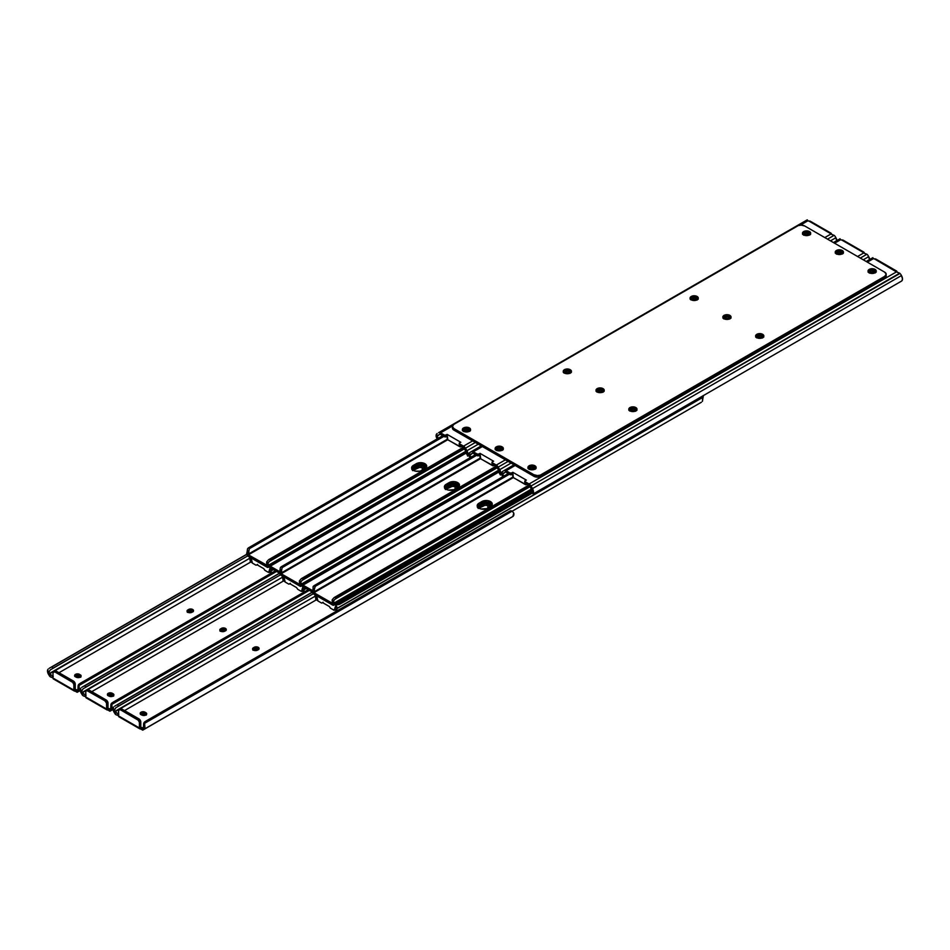 <?xml version="1.0" encoding="UTF-8"?>
<svg xmlns="http://www.w3.org/2000/svg" width="950" height="950" viewBox="0 0 950 950"><rect width="100%" height="100%" fill="white"/><g stroke="black" fill="none" stroke-linecap="round" stroke-linejoin="round"><path stroke-width="1.43" d="M225.197 630.919A4.109 2.375 0 0 0 220.483 631.085M225.958 630.361L225.958 630.361A2.886 1.662 -0 0 0 221.374 629.981L220.02 630.943M257.973 649.836A4.109 2.375 0 0 0 253.258 650.014M258.733 649.289L258.733 649.289A2.886 1.662 -0 0 0 254.149 648.898L252.795 649.859M145.991 714.899A4.109 2.375 0 0 0 141.277 714.732M80.429 677.053A4.109 2.375 0 0 0 75.727 676.887M113.204 695.982A4.109 2.375 0 0 0 108.502 695.804M192.411 611.99A4.109 2.375 0 0 0 187.708 612.156M193.183 611.444L193.183 611.444A2.886 1.662 -0 0 0 188.587 611.052L187.245 612.014M220.139 631.263L225.328 630.966M252.914 650.18L258.103 649.895M141.134 714.78L146.324 715.077M75.584 676.934L80.774 677.231M108.359 695.863L113.549 696.16M187.364 612.334L192.553 612.038M146.336 714.602A2.886 1.662 -0 0 0 145.825 714.21L145.825 712.643A2.886 1.662 180 0 1 146.68 713.818A2.886 1.662 180 0 1 145.825 715.006A2.886 1.662 180 0 1 141.74 715.006L141.016 714.578A2.886 1.662 180 0 1 140.173 713.403A2.886 1.662 180 0 1 141.954 711.859A2.886 1.662 180 0 1 145.101 712.227L145.101 713.794L142.5 713.343L140.386 714.341M145.908 721.097L510.269 510.886L145.338 721.572L144.578 723.342L512.181 511.112L510.269 510.886A3.848 3.147 -120 0 1 512.181 511.112L513.796 513.143L512.181 511.112L144.578 723.342A3.848 3.147 -120 0 1 145.338 721.572L145.077 721.572M118.346 706.147L313.298 593.738L117.646 706.693L118.346 706.147L117.515 704.698L118.346 706.147M312.396 592.194L117.515 704.698L312.396 592.194M312.336 592.076L116.684 705.031L312.336 592.076M139.887 728.887L139.887 727.712A1.674 0.962 180 0 1 142.595 728.021L142.726 730.158L143.106 727.688L142.726 730.158L139.46 728.282L139.424 722.843L140.79 722.047L140.79 727.189L139.887 728.887A1.924 1.116 -60 0 1 139.424 727.973L118.548 715.92L118.679 710.054L120.365 709.733L138.308 720.254L139.389 722.404L139.424 727.973L118.548 715.92A1.924 1.116 120 0 0 118.94 716.799A1.924 1.116 120 0 0 118.999 716.822L119.249 716.87M119.367 716.822L118.572 716.229L118.548 710.778A2.565 1.484 60 0 1 119.082 709.602A2.565 1.484 60 0 1 120.365 709.733L137.607 719.696L138.973 718.901L140.79 722.047A2.565 1.484 -120 0 0 138.973 718.901L137.607 719.696A2.565 1.484 60 0 1 139.424 722.843L140.79 722.047L140.79 727.189L139.887 727.712L143.106 727.688A3.052 1.769 60 0 0 143.509 726.928L144.376 722.131A3.848 3.147 60 0 0 143.616 723.9L143.509 726.928L144.816 726.168L144.578 723.342L144.923 727.273L143.106 729.944L143.106 727.688L144.816 726.168A4.987 2.874 60 0 1 143.889 729.493L512.869 516.467A4.987 2.874 -120 0 0 513.796 513.143L512.869 516.467L142.726 730.063M142.726 729.766L142.108 729.22A1.674 0.962 -0 0 0 141.218 729.006L139.982 728.923M118.821 714.21L115.069 711.716L315.198 596.173L114.867 711.384L114.867 713.64L113.157 707.893L114.867 711.384L114.867 713.64L115.769 714.602L115.769 712.381L114.867 711.384A3.052 1.769 60 0 1 114.463 710.161L115.746 707.797L313.298 593.738L115.746 707.797L114.463 710.161L113.157 707.893L113.703 706.931L113.157 707.893A4.987 2.874 60 0 0 114.083 712.286L115.769 714.602L115.769 712.381L117.824 713.557L117.824 715.386L116.779 715.077L115.769 714.602L117.824 715.386L117.824 713.557L118.477 714.091A1.674 0.962 180 0 1 118.548 714.103M114.784 706.135L116.684 705.031L114.784 706.135M119.082 709.602L121.374 708.783L138.973 718.901L121.719 708.949L120.365 709.733L121.719 708.949A2.565 1.484 -120 0 0 120.436 708.819L120.211 709.009M142.726 730.158L511.397 517.322A3.848 2.221 -120 0 0 511.397 517.322L510.981 517.465M487.801 505.364L487.801 506.92L487.801 505.364M146.454 714.756L145.101 713.794A2.886 1.662 -0 0 0 140.517 714.186M258.863 649.444L256.191 648.411L253.424 649.325A2.886 1.662 -0 0 0 252.914 649.717M253.424 647.746L253.424 649.325L254.149 647.33A2.886 1.662 180 0 1 257.296 646.962A2.886 1.662 180 0 1 259.077 648.506A2.886 1.662 180 0 1 258.234 649.681L257.509 650.109A2.886 1.662 180 0 1 254.351 650.465A2.886 1.662 180 0 1 252.569 648.921A2.886 1.662 180 0 1 253.424 647.746L256.749 646.867L259.077 648.506L257.509 650.109L254.897 650.56L252.629 649.254L253.424 647.746M145.825 714.21L145.101 712.227L145.825 714.21M488.799 507.502L487.801 506.92L488.799 507.502M124.545 710.576L316.445 599.783L124.545 710.576M141.016 714.578L140.386 712.761L142.5 711.764L145.101 712.227L146.68 713.818L144.352 715.457L141.016 714.578M113.561 695.685A2.886 1.662 -0 0 0 113.05 695.293L113.05 693.714A2.886 1.662 180 0 1 113.893 694.901A2.886 1.662 180 0 1 113.05 696.077A2.886 1.662 180 0 1 108.965 696.077L108.241 695.661A2.886 1.662 180 0 1 107.397 694.474A2.886 1.662 180 0 1 109.179 692.942A2.886 1.662 180 0 1 112.326 693.298L112.326 694.877L109.725 694.414L107.611 695.412M113.133 702.169L308.216 589.689L112.563 702.644L111.803 704.413L309.367 590.354L111.803 704.413A3.848 3.147 -120 0 1 112.563 702.644L112.29 702.656M85.571 687.23L280.523 574.821L84.871 687.776L85.571 687.23L84.74 685.781L85.571 687.23M279.621 573.266L84.74 685.781L279.621 573.266M279.561 573.147L83.909 686.102L279.561 573.147M107.101 709.959L107.101 708.783A1.674 0.962 180 0 1 109.82 709.092L109.951 711.241L110.331 708.771L109.951 711.241L106.685 709.365L106.649 703.914L108.015 703.131L108.015 708.261L107.101 709.959A1.924 1.116 -60 0 1 106.649 709.056L85.773 696.991L85.809 691.469L86.889 690.567L104.832 700.768L106.519 703.036L106.649 709.056L85.773 696.991A1.924 1.116 120 0 0 86.165 697.882A1.924 1.116 120 0 0 86.224 697.906L86.462 697.953M86.593 697.894L85.797 697.3L85.773 691.861A2.565 1.484 60 0 1 86.296 690.686A2.565 1.484 60 0 1 87.59 690.804L104.832 700.768L106.198 699.984L108.015 703.131A2.565 1.484 -120 0 0 106.198 699.984L104.832 700.768A2.565 1.484 60 0 1 106.649 703.914L108.015 703.131L108.015 708.261L107.101 708.783L110.331 708.771A3.052 1.769 60 0 0 110.734 707.999L111.601 703.202A3.848 3.147 60 0 0 110.841 704.971L110.734 707.999L112.041 707.251L111.803 704.413L112.147 708.344L110.331 711.028L110.331 708.771L112.041 707.251A4.987 2.874 60 0 1 111.114 710.576L109.951 711.134M109.951 710.837L109.333 710.291A1.674 0.962 -0 0 0 108.442 710.089L107.196 709.994M86.046 695.281L82.294 692.799L282.411 577.256L82.092 692.467L82.092 694.723L80.382 688.976L82.092 692.467L82.092 694.723L82.994 695.673L82.994 693.453L82.092 692.467A3.052 1.769 60 0 1 81.688 691.232L82.959 688.881L280.523 574.821L82.959 688.881L81.688 691.232L80.382 688.976L80.928 688.014L80.382 688.976A4.987 2.874 60 0 0 81.308 693.369L82.994 695.673L82.994 693.453L85.037 694.628L85.037 696.457L84.004 696.16L82.994 695.673L85.037 696.457L85.037 694.628L85.702 695.163A1.674 0.962 180 0 1 85.773 695.186M81.997 687.206L83.909 686.102L81.997 687.206M86.296 690.686L88.944 690.021L106.198 699.984L88.944 690.021L87.59 690.804L88.944 690.021A2.565 1.484 -120 0 0 87.661 689.89L87.436 690.08M455.026 486.447L455.026 488.003L455.026 486.447M113.679 695.828L112.326 694.877A2.886 1.662 -0 0 0 107.73 695.269M226.076 630.515L223.416 629.494L220.638 630.396A2.886 1.662 -0 0 0 220.139 630.788M220.638 628.829L220.638 630.396L221.374 628.401L221.374 629.981L221.374 628.401A2.886 1.662 180 0 1 224.521 628.045A2.886 1.662 180 0 1 226.302 629.589A2.886 1.662 180 0 1 225.459 630.764L224.723 631.18A2.886 1.662 180 0 1 221.576 631.548A2.886 1.662 180 0 1 219.794 630.004A2.886 1.662 180 0 1 220.638 628.829L223.974 627.95L226.302 629.589L224.295 631.394L222.122 631.643L220.02 630.646L220.638 628.829M113.05 695.293L112.326 693.298L113.05 695.293M456.024 488.573L455.026 488.003L456.024 488.573M91.77 691.659L283.67 580.866L91.77 691.659M108.241 695.661L107.445 694.153L109.179 692.942L111.886 693.096L113.846 694.569L112.112 696.433L108.241 695.661M80.786 676.756A2.886 1.662 -0 0 0 80.275 676.364L80.275 674.797A2.886 1.662 180 0 1 81.118 675.972A2.886 1.662 180 0 1 80.275 677.16A2.886 1.662 180 0 1 76.19 677.16L75.466 676.732A2.886 1.662 180 0 1 74.623 675.557A2.886 1.662 180 0 1 76.404 674.013A2.886 1.662 180 0 1 79.551 674.381L79.551 675.949L76.938 675.498L74.836 676.495M80.358 683.252L275.429 570.772L79.788 683.727L79.028 685.496L276.592 571.437L79.028 685.496A3.848 3.147 -120 0 1 79.788 683.727L79.515 683.727M52.796 668.301L247.748 555.893L52.096 668.847L52.796 668.301L51.965 666.852L52.796 668.301M246.846 554.349L51.965 666.852L246.846 554.349M246.81 554.218L51.134 667.185L246.81 554.218M74.326 691.042L74.326 689.866A1.674 0.962 180 0 1 77.045 690.175L77.176 692.312L77.556 689.842L77.176 692.312L73.91 690.436L73.874 684.986L75.24 684.202L75.24 689.344L74.326 691.042A1.924 1.116 -60 0 1 73.874 690.127L52.998 678.074L53.022 672.541L54.803 671.887L72.758 682.409L73.839 684.558L73.874 690.127L52.998 678.074A1.924 1.116 120 0 0 53.39 678.953A1.924 1.116 120 0 0 53.449 678.977L53.687 679.024M53.818 678.977L53.022 678.383L52.998 672.932A2.565 1.484 60 0 1 53.521 671.757A2.565 1.484 60 0 1 54.803 671.887L72.058 681.851L73.423 681.055L75.24 684.202A2.565 1.484 -120 0 0 73.423 681.055L72.058 681.851A2.565 1.484 60 0 1 73.874 684.986L75.24 684.202L75.24 689.344L74.326 689.866L77.556 689.842A3.052 1.769 60 0 0 77.959 689.082L78.826 684.285A3.848 3.147 60 0 0 78.066 686.054L77.959 689.082L79.266 688.322L79.028 685.496L79.373 689.427L77.556 692.099L77.556 689.842L79.266 688.322A4.987 2.874 60 0 1 78.339 691.648L77.176 692.217M77.176 691.921L76.558 691.374A1.674 0.962 -0 0 0 75.668 691.161L74.421 691.078M53.271 676.364L49.507 673.871L249.636 558.327L49.317 673.538L49.317 675.794L47.607 670.047L49.317 673.538L49.317 675.794L50.219 676.756L50.219 674.524L49.317 673.538A3.052 1.769 60 0 1 48.913 672.315L50.184 669.952L247.748 555.893L50.184 669.952L48.913 672.315L47.607 670.047L48.153 669.085L47.607 670.047A4.987 2.874 60 0 0 48.533 674.441L50.219 676.756L50.219 674.524L52.262 675.711L52.262 677.54L51.229 677.231L50.219 676.756L52.262 677.54L52.262 675.711L52.915 676.246A1.674 0.962 180 0 1 52.998 676.258M49.222 668.289L51.134 667.185L49.222 668.289M53.521 671.757L56.169 671.104L73.423 681.055L56.169 671.104L54.803 671.887L56.169 671.104A2.565 1.484 -120 0 0 54.886 670.973L54.661 671.163M422.251 467.519L422.251 469.074L422.251 467.519M80.904 676.911L79.551 675.949A2.886 1.662 -0 0 0 74.955 676.341M193.301 611.598L190.641 610.565L187.862 611.467A2.886 1.662 -0 0 0 187.364 611.871M187.862 609.9L187.862 611.467L188.587 609.484L188.587 611.052L188.587 609.484A2.886 1.662 180 0 1 191.746 609.116A2.886 1.662 180 0 1 193.527 610.66A2.886 1.662 180 0 1 192.684 611.836L191.947 612.263A2.886 1.662 180 0 1 188.801 612.619A2.886 1.662 180 0 1 187.019 611.076A2.886 1.662 180 0 1 187.862 609.9L191.199 609.021L193.527 610.66L191.947 612.263L189.347 612.714L187.079 611.408L187.862 609.9M80.275 676.364L79.551 674.381L80.275 676.364M423.249 469.656L422.251 469.074L423.249 469.656M58.995 672.731L250.895 561.937L58.995 672.731M75.466 676.732L74.67 675.224L76.404 674.013L79.111 674.168L81.071 675.652L79.337 677.516L75.466 676.732M503.12 449.314A4.109 2.375 0 0 0 502.146 448.424L502.146 446.856A4.109 2.375 180 0 1 503.346 448.531A4.109 2.375 180 0 1 500.816 450.716A4.109 2.375 180 0 1 496.339 450.205L501.529 450.502L503.037 449.433L503.274 448.067L500.816 446.334L497.669 446.334L495.211 448.067L496.339 450.205A4.109 2.375 180 0 1 495.128 448.531A4.109 2.375 180 0 1 497.669 446.334A4.109 2.375 180 0 1 502.146 446.856L502.146 448.424A4.109 2.375 0 0 0 495.366 449.314M636.761 409.996A4.109 2.375 0 0 0 635.799 409.106L635.799 407.538A4.109 2.375 180 0 1 636.999 409.213A4.109 2.375 180 0 1 634.457 411.409A4.109 2.375 180 0 1 629.981 410.887L634.457 411.409L636.69 410.127L636.916 408.749L634.457 407.027L630.61 407.241L628.781 409.213L629.981 410.887A4.109 2.375 180 0 1 628.781 409.213A4.109 2.375 180 0 1 631.322 407.027A4.109 2.375 180 0 1 635.799 407.538L635.799 409.106A4.109 2.375 0 0 0 629.019 409.996M603.986 391.079A4.109 2.375 0 0 0 603.024 390.189L603.024 388.609A4.109 2.375 180 0 1 604.224 390.296A4.109 2.375 180 0 1 601.683 392.481A4.109 2.375 180 0 1 597.206 391.97L602.395 392.267L603.915 391.198L604.141 389.832L601.683 388.099L597.835 388.312L596.077 389.832L597.206 391.97A4.109 2.375 180 0 1 596.006 390.296A4.109 2.375 180 0 1 598.536 388.099A4.109 2.375 180 0 1 603.024 388.609L603.024 390.189A4.109 2.375 0 0 0 596.232 391.079M730.823 317.846A4.109 2.375 0 0 0 729.861 316.956L729.861 315.388A4.109 2.375 180 0 1 731.061 317.062A4.109 2.375 180 0 1 728.519 319.247A4.109 2.375 180 0 1 724.043 318.737L729.232 319.034L730.752 317.965L730.977 316.599L728.519 314.866L725.384 314.866L722.926 316.599L724.043 318.737A4.109 2.375 180 0 1 722.843 317.062A4.109 2.375 180 0 1 725.384 314.866A4.109 2.375 180 0 1 729.861 315.388L729.861 316.956A4.109 2.375 0 0 0 723.081 317.846M763.61 336.775A4.109 2.375 0 0 0 762.636 335.884L762.636 334.305A4.109 2.375 180 0 1 763.836 335.979A4.109 2.375 180 0 1 761.294 338.176A4.109 2.375 180 0 1 756.818 337.666L762.007 337.963L763.527 336.894L763.752 335.516L761.294 333.794L757.447 334.008L755.618 335.979L756.818 337.666A4.109 2.375 180 0 1 755.618 335.979A4.109 2.375 180 0 1 758.159 333.794A4.109 2.375 180 0 1 762.636 334.305L762.636 335.884A4.109 2.375 0 0 0 755.856 336.775M876.007 271.878A4.109 2.375 0 0 0 875.033 270.988L875.033 269.408A4.109 2.375 180 0 1 876.244 271.094A4.109 2.375 180 0 1 873.703 273.279A4.109 2.375 180 0 1 869.226 272.769L874.416 273.066L875.924 271.997L876.161 270.631L873.703 268.897L870.556 268.897L868.098 270.631L869.226 272.769A4.109 2.375 180 0 1 868.027 271.094A4.109 2.375 180 0 1 870.556 268.897A4.109 2.375 180 0 1 875.033 269.408L875.033 270.988A4.109 2.375 0 0 0 868.252 271.878M810.457 234.033A4.109 2.375 0 0 0 809.483 233.142L809.483 231.562A4.109 2.375 180 0 1 810.682 233.249A4.109 2.375 180 0 1 808.153 235.434A4.109 2.375 180 0 1 803.676 234.923L808.866 235.22L810.374 234.151L810.611 232.786L808.153 231.052L804.294 231.266L802.465 233.249L803.676 234.923A4.109 2.375 180 0 1 802.465 233.249A4.109 2.375 180 0 1 805.006 231.052A4.109 2.375 180 0 1 809.483 231.562L809.483 233.142A4.109 2.375 0 0 0 802.703 234.033M843.232 252.949A4.109 2.375 0 0 0 842.258 252.059L842.258 250.491A4.109 2.375 180 0 1 843.457 252.166A4.109 2.375 180 0 1 840.928 254.362A4.109 2.375 180 0 1 836.451 253.84L840.928 254.362L843.149 253.08L843.386 251.703L840.928 249.981L837.069 250.194L835.24 252.166L836.451 253.84A4.109 2.375 180 0 1 835.24 252.166A4.109 2.375 180 0 1 837.781 249.981A4.109 2.375 180 0 1 842.258 250.491L842.258 252.059A4.109 2.375 0 0 0 835.477 252.949M535.895 468.243A4.109 2.375 0 0 0 534.921 467.353L534.921 465.773A4.109 2.375 180 0 1 536.133 467.447A4.109 2.375 180 0 1 533.591 469.644A4.109 2.375 180 0 1 529.114 469.134L533.591 469.644L535.812 468.362L536.049 466.984L533.591 465.262L529.732 465.476L527.986 466.984L529.114 469.134A4.109 2.375 180 0 1 527.915 467.447A4.109 2.375 180 0 1 530.444 465.262A4.109 2.375 180 0 1 534.921 465.773L534.921 467.353A4.109 2.375 0 0 0 528.141 468.243M698.048 298.929A4.109 2.375 0 0 0 697.086 298.039L697.086 296.459A4.109 2.375 180 0 1 698.286 298.134A4.109 2.375 180 0 1 695.744 300.331A4.109 2.375 180 0 1 691.268 299.82L695.744 300.331L697.977 299.048L698.203 297.671L695.744 295.949L691.897 296.163L690.139 297.671L691.268 299.82A4.109 2.375 180 0 1 690.068 298.134A4.109 2.375 180 0 1 692.597 295.949A4.109 2.375 180 0 1 697.086 296.459L697.086 298.039A4.109 2.375 0 0 0 690.294 298.929M571.211 372.151A4.109 2.375 0 0 0 570.237 371.26L570.237 369.692A4.109 2.375 180 0 1 571.449 371.367A4.109 2.375 180 0 1 568.908 373.564A4.109 2.375 180 0 1 564.431 373.041L568.908 373.564L570.748 372.685L571.366 370.904L568.908 369.17L565.761 369.17L563.303 370.904L564.431 373.041A4.109 2.375 180 0 1 563.231 371.367A4.109 2.375 180 0 1 565.761 369.17A4.109 2.375 180 0 1 570.237 369.692L570.237 371.26A4.109 2.375 0 0 0 563.457 372.151M470.345 430.386A4.109 2.375 0 0 0 469.371 429.495L469.371 427.928A4.109 2.375 180 0 1 470.571 429.602A4.109 2.375 180 0 1 468.041 431.799A4.109 2.375 180 0 1 463.564 431.288L468.041 431.799L470.262 430.516L470.499 429.139L468.041 427.417L464.182 427.631L462.353 429.602L463.564 431.288A4.109 2.375 180 0 1 462.353 429.602A4.109 2.375 180 0 1 464.894 427.417A4.109 2.375 180 0 1 469.371 427.928L469.371 429.495A4.109 2.375 0 0 0 462.591 430.386M884.699 276.355L540.36 475.083L537.51 475.582L533.876 474.715L453.886 428.533L452.39 426.431L453.886 424.341L798.226 225.613L801.087 225.114L804.721 225.981L884.699 272.163L886.207 274.265L884.699 276.355L884.699 277.934A5.142 2.969 0 0 0 886.207 275.832L884.699 277.934L884.699 276.355L541.144 474.715L541.144 476.282L884.699 277.934L541.144 476.282L541.144 474.715A5.142 2.969 180 0 1 533.876 474.715L533.876 476.282A5.142 2.969 0 0 0 541.144 476.282L537.51 477.149L533.876 476.282L533.876 474.715L453.886 428.533L453.886 430.101L533.876 476.282L453.886 430.101L453.886 428.533A5.142 2.969 180 0 1 452.39 426.431A5.142 2.969 180 0 1 453.886 424.341L797.454 225.981A5.142 2.969 180 0 1 804.721 225.981L884.699 272.163A5.142 2.969 180 0 1 886.207 274.265A5.142 2.969 180 0 1 884.699 276.355M452.39 426.431L452.39 428.011A5.142 2.969 0 0 0 453.886 430.101L452.485 427.429M886.113 275.251L886.207 274.265M503.274 449.635L501.529 448.127L499.237 447.723L496.957 448.127L495.211 449.635M636.916 410.329L635.799 409.106L632.89 408.417L629.981 409.106L628.864 410.329M604.141 391.4L603.024 390.189L600.115 389.488L597.206 390.189L596.077 391.4M730.977 318.167L729.861 316.956L726.952 316.267L724.043 316.956L722.926 318.167M763.752 337.096L762.636 335.884L759.727 335.184L756.818 335.884L755.701 337.096M876.161 272.199L874.416 270.691L872.136 270.287L869.844 270.691L868.098 272.199M810.611 234.353L808.866 232.845L806.574 232.441L804.294 232.845L802.548 234.353M843.386 253.282L841.641 251.762L839.349 251.37L837.069 251.762L835.323 253.282M536.049 468.564L534.304 467.056L532.024 466.652L529.732 467.056L527.986 468.564M698.203 299.25L697.086 298.039L694.177 297.338L691.268 298.039L690.139 299.25M571.366 372.471L569.62 370.963L567.34 370.571L565.048 370.963L563.303 372.471M470.499 430.718L469.371 429.495L466.462 428.806L463.564 429.495L462.436 430.718M533.176 493.941L901.847 280.915L533.176 493.941L533.389 490.901L532.487 488.585L901.467 275.559A4.987 2.874 -120 0 1 902.393 279.953L901.847 280.915L902.5 278.979L901.467 275.559L532.487 488.585L529.079 484.001L896.432 271.902L899.674 273.184L531.003 486.032L900.03 273.422L896.432 271.902L529.079 484.001L525.172 481.745A1.283 0.736 180 0 1 525.291 480.629A1.283 0.736 0 0 0 525.172 480.688L525.018 481.626L529.079 484.001A3.848 2.221 60 0 1 531.003 486.032L532.487 488.585A4.987 2.874 60 0 1 533.413 492.979L532.107 490.723L532.309 492.219M901.467 275.559L900.683 274.206L901.467 275.559M896.61 271.047L875.722 258.994A1.924 1.116 120 0 0 875.674 258.958L874.511 258.851M896.551 271.023A1.924 1.116 -60 0 1 897.002 271.926L896.242 270.988M896.076 271.391A1.674 0.962 180 0 0 896.432 271.902L874.332 258.839L896.087 271.178M525.481 484.642L513.332 477.553L512.774 472.269L526.383 480.142L525.291 480.629L526.383 480.142L512.774 472.269L512.774 476.259A1.283 0.736 60 0 0 513.677 477.826L526.122 484.714A1.283 0.736 60 0 1 525.481 484.642M526.383 484.013L526.122 484.714A1.283 0.736 60 0 0 526.383 484.12L526.383 484.013M872.729 257.735L866.222 261.488M876.09 259.564L873.442 258.626L867.35 262.141L873.442 258.626L872.824 257.688M532.178 492.266L533.152 493.941L533.413 492.979L529.649 485.901L531.525 489.143A3.052 1.769 60 0 1 532.107 490.723L532.178 492.219M511.907 472.91L512.774 472.269L511.907 472.91A1.283 0.736 180 0 1 509.996 472.981L511.907 472.91L511.907 474.478L511.907 472.91M515.161 465.476L506.089 470.725L509.996 472.981L509.996 474.549A1.283 0.736 0 0 0 511.907 474.478L509.996 474.549L509.996 472.981L506.089 470.725L515.161 465.476M868.929 272.781L869.369 271.522L871.768 270.786L874.534 271.688L875.377 272.876M629.636 410.994L630.479 409.818L633.258 408.904L635.657 409.652L636.084 410.899M756.473 337.772L757.316 336.585L760.095 335.683L762.494 336.419L762.921 337.678M528.817 469.146L529.257 467.887L531.656 467.151L534.423 468.053L535.266 469.229M504.153 470.535L504.153 470.535A3.848 2.221 60 0 1 506.089 470.725L504.153 470.535L514.033 464.823L502.681 471.378L514.033 464.823M502.301 475.914L501.754 474.703A4.987 2.874 60 0 1 502.681 471.378L501.647 473.611L502.301 475.914M503.061 473.955L501.754 474.703L503.061 473.955A3.052 1.769 60 0 1 503.642 473.053L505.519 471.972L509.996 474.549L505.519 471.972L503.061 473.955M503.251 475.226L504.331 476.176L503.251 475.226M528.77 468.908A2.886 1.662 180 0 1 528.77 468.813A2.886 1.662 180 0 1 530.551 467.269A2.886 1.662 180 0 1 533.698 467.637L533.698 469.205A2.886 1.662 0 0 0 529.459 469.3M529.257 469.466L531.656 468.718L534.161 469.478L533.698 467.637L534.423 469.371L534.423 468.053A2.886 1.662 180 0 1 535.218 468.932M762.292 337.844A2.886 1.662 0 0 0 758.053 337.737L758.053 336.169A2.886 1.662 180 0 1 761.199 335.801A2.886 1.662 180 0 1 762.981 337.345A2.886 1.662 180 0 1 762.981 337.44M756.521 337.464A2.886 1.662 180 0 1 757.316 336.585L757.316 337.903L758.053 336.169L757.589 338.01L760.095 337.25L762.494 337.998M635.455 411.065A2.886 1.662 0 0 0 631.216 410.97L631.216 409.402A2.886 1.662 180 0 1 634.363 409.034A2.886 1.662 180 0 1 636.144 410.578A2.886 1.662 180 0 1 636.132 410.661M629.684 410.697A2.886 1.662 180 0 1 630.479 409.818L630.479 411.136L631.216 409.402L630.741 411.243L633.258 410.483L635.657 411.219M868.882 272.543A2.886 1.662 180 0 1 868.882 272.448A2.886 1.662 180 0 1 870.663 270.916A2.886 1.662 180 0 1 873.81 271.272L873.81 272.84A2.886 1.662 0 0 0 869.571 272.947M869.369 273.101L871.768 272.353L874.273 273.113L873.81 271.272L874.534 273.018L874.534 271.688A2.886 1.662 180 0 1 875.33 272.579M874.332 258.839A1.674 0.962 180 0 1 873.442 258.626L872.824 258.079M525.172 481.745L525.172 483.312L529.649 485.901L525.172 483.312L525.172 481.745M524.792 481.223L524.792 482.79A1.283 0.736 0 0 0 525.172 483.312L524.899 482.505M512.774 473.848L511.907 474.478L512.774 473.848M500.401 475.024L501.683 474.276L500.377 475L500.614 471.972L499.712 469.668L511.064 463.113L499.712 469.668L498.228 467.103L508.108 461.403L498.228 467.103L496.304 465.072L505.388 459.836L496.304 465.072L492.397 462.816A1.283 0.736 180 0 1 492.516 461.712A1.283 0.736 0 0 0 492.397 461.771L492.231 462.709L496.304 465.072A3.848 2.221 60 0 1 498.228 467.103L499.712 469.668A4.987 2.874 60 0 1 500.638 474.062L499.332 471.794L499.534 473.302M863.301 252.463L841.557 239.911L863.301 252.463A1.674 0.962 180 0 0 863.657 252.985L866.899 254.256L860.296 258.067L866.899 254.256L867.492 254.719L863.657 252.985L857.565 256.5L863.657 252.985L863.467 252.071M869.725 260.051L867.908 255.277L868.692 256.631L863.253 259.777L868.692 256.631A4.987 2.874 -120 0 1 869.689 259.493M863.835 252.118L842.947 240.065A1.924 1.116 120 0 0 842.899 240.041L841.736 239.922M863.776 252.094A1.924 1.116 -60 0 1 864.227 253.009L863.301 252.261M492.706 465.726L480.724 458.791L479.999 453.352L493.608 461.213L492.516 461.712L493.608 461.213L479.999 453.352L479.999 457.33A1.283 0.736 60 0 0 480.902 458.909L493.347 465.785A1.283 0.736 60 0 1 492.706 465.726M493.608 465.096L493.347 465.785A1.283 0.736 60 0 0 493.608 465.203L493.608 465.096M839.943 238.818L833.447 242.571M843.315 240.635L840.667 239.709L834.575 243.224L840.667 239.709L840.049 238.759M301.043 586.245A2.351 1.354 60 0 1 299.868 586.126L281.152 575.332A2.351 1.354 60 0 1 279.538 572.007A1.283 0.736 60 0 1 279.728 571.686L269.087 565.535L279.739 571.674L279.644 573.337L281.152 575.332L300.913 586.304L301.281 584.131L498.702 470.155L301.281 584.119A1.283 0.736 60 0 1 301.483 584.678A2.351 1.354 60 0 1 301.043 586.245L499.32 471.77L496.874 466.973L498.75 470.226A3.052 1.769 60 0 1 499.332 471.794L499.391 473.29M499.332 471.794L500.638 474.062L500.377 475L499.403 473.349M479.133 453.981L479.999 453.352L479.133 453.981A1.283 0.736 180 0 1 477.221 454.053L479.133 453.981L479.133 455.561L479.133 453.981M482.386 446.559L473.302 451.796L477.221 454.053L477.221 455.62A1.283 0.736 0 0 0 479.133 455.561L477.221 455.62L477.221 454.053L473.302 451.796L482.386 446.559M836.154 253.852L836.594 252.605L838.992 251.857L841.759 252.771L842.602 253.947M596.861 392.077L597.704 390.889L600.471 389.987L602.882 390.723L603.309 391.982M723.698 318.844L725.278 317.241L727.32 316.754L729.363 317.241L730.146 318.749M496.043 450.217L496.838 448.709L498.881 448.222L500.923 448.709L502.491 450.312M471.378 451.606L471.378 451.606A3.848 2.221 60 0 1 473.302 451.796L471.378 451.606L481.258 445.906L469.906 452.461L481.258 445.906M469.526 456.997L468.979 455.786A4.987 2.874 60 0 1 469.906 452.461L468.872 454.682L469.526 456.997M470.286 455.026L468.979 455.786L470.286 455.026A3.052 1.769 60 0 1 470.867 454.124L472.744 453.043L477.221 455.62L472.744 453.043L470.286 455.026M470.476 456.297L471.556 457.259L470.476 456.297M495.995 449.979A2.886 1.662 180 0 1 495.995 449.896A2.886 1.662 180 0 1 497.776 448.353A2.886 1.662 180 0 1 500.923 448.709L500.923 450.288A2.886 1.662 0 0 0 496.684 450.383M496.482 450.537L498.881 449.801L501.386 450.549L500.923 448.709L501.647 450.454L501.647 449.136A2.886 1.662 180 0 1 502.443 450.015M729.517 318.915A2.886 1.662 0 0 0 725.278 318.82L725.278 317.241A2.886 1.662 180 0 1 728.424 316.884A2.886 1.662 180 0 1 730.206 318.428A2.886 1.662 180 0 1 730.194 318.511M723.746 318.547A2.886 1.662 180 0 1 724.541 317.668L724.541 318.986L725.278 317.241L724.803 319.081L727.32 318.333L729.719 319.069M602.68 392.148A2.886 1.662 0 0 0 598.429 392.041L598.429 390.474A2.886 1.662 180 0 1 601.587 390.117A2.886 1.662 180 0 1 603.369 391.649A2.886 1.662 180 0 1 603.357 391.744M596.909 391.78A2.886 1.662 180 0 1 597.704 390.889L597.704 392.219L598.429 390.474L597.966 392.314L600.471 391.554L602.882 392.303M836.107 253.614A2.886 1.662 180 0 1 836.107 253.531A2.886 1.662 180 0 1 837.888 251.987A2.886 1.662 180 0 1 841.035 252.356L841.035 253.923A2.886 1.662 0 0 0 836.796 254.018M836.594 254.172L838.992 253.436L841.498 254.196L841.035 252.356L841.759 254.089L841.759 252.771A2.886 1.662 180 0 1 842.555 253.65M841.557 239.911A1.674 0.962 180 0 1 840.667 239.709L840.049 239.162M492.397 462.816L492.397 464.396L496.874 466.973L492.397 464.396L492.397 462.816M492.017 462.294L492.017 463.861A1.283 0.736 0 0 0 492.397 464.396L492.124 463.588M479.999 454.919L479.133 455.561L479.999 454.919M467.626 456.095L468.908 455.359L467.59 456.071L467.839 453.055L466.937 450.739L478.289 444.184L466.937 450.739L465.452 448.186L475.332 442.486L465.452 448.186L463.529 446.156L472.601 440.907L463.529 446.156L459.622 443.899A1.283 0.736 180 0 1 459.741 442.783A1.283 0.736 0 0 0 459.622 442.843L459.456 443.781L463.529 446.156A3.848 2.221 60 0 1 465.452 448.186L466.937 450.739A4.987 2.874 60 0 1 467.863 455.133L466.557 452.877L466.747 454.373M830.514 233.546L808.783 220.994L830.514 233.546A1.674 0.962 180 0 0 830.882 234.056L834.112 235.339L827.521 239.151L834.112 235.339L834.717 235.802L830.882 234.056L824.79 237.571L830.882 234.056L830.692 233.142M836.95 241.134L835.133 236.36L835.917 237.714L830.478 240.849L835.917 237.714A4.987 2.874 -120 0 1 836.914 240.576M831.06 233.201L810.172 221.148A1.924 1.116 120 0 0 810.113 221.112L808.949 221.006M831.001 233.178A1.924 1.116 -60 0 1 831.452 234.08L830.526 233.332M459.931 446.797L447.782 439.707L447.213 434.423L460.833 442.296L459.741 442.783L460.833 442.296L447.213 434.423L447.213 438.413A1.283 0.736 60 0 0 448.127 439.981L460.572 446.856A1.283 0.736 60 0 1 459.931 446.797M460.833 446.168L460.572 446.856A1.283 0.736 60 0 0 460.833 446.274L460.833 446.168M807.168 219.889L438.603 432.678A3.848 2.221 60 0 1 440.527 432.879L444.897 435.302L447.213 434.423L446.358 435.064A1.283 0.736 180 0 1 444.434 435.136L444.434 436.703A1.283 0.736 0 0 0 446.358 436.632L446.358 435.064L446.358 436.632L444.647 436.798L444.434 435.136L440.527 432.879L452.438 425.992L440.527 432.879L438.603 432.678L807.274 219.842L438.603 432.678M810.54 221.718L807.892 220.78L800.328 225.15L807.892 220.78L807.274 219.842M268.268 567.328A2.351 1.354 60 0 1 267.092 567.209L248.377 556.403A2.351 1.354 60 0 1 246.763 553.078A1.283 0.736 60 0 1 246.953 552.758L247.998 556.142L268.137 567.388L268.506 565.202L465.928 451.226L268.506 565.191A1.283 0.736 60 0 1 268.707 565.749A2.351 1.354 60 0 1 268.268 567.328L466.545 452.853L464.087 448.044L465.963 451.298A3.052 1.769 60 0 1 466.557 452.877L467.602 456.095M466.557 452.877L467.59 456.071M803.379 234.935L803.807 233.676L806.217 232.94L808.984 233.842L809.828 235.03M564.086 373.148L565.654 371.545L567.696 371.058L569.739 371.545L570.534 373.053M690.923 299.915L691.766 298.739L694.533 297.837L696.944 298.573L697.371 299.832M463.267 431.288L463.695 430.041L466.106 429.305L468.872 430.207L469.716 431.383M436.751 438.069L436.204 436.858A4.987 2.874 60 0 1 437.131 433.532L436.098 435.765L436.751 438.069M437.511 436.109L436.204 436.858L437.511 436.109A3.052 1.769 60 0 1 438.093 435.207L439.969 434.126L444.434 436.703L439.969 434.126L437.511 436.109M437.701 437.38L438.781 438.33L437.701 437.38M463.22 431.062A2.886 1.662 180 0 1 463.208 430.968A2.886 1.662 180 0 1 465.001 429.424A2.886 1.662 180 0 1 468.148 429.792L468.148 431.359A2.886 1.662 0 0 0 463.897 431.454M463.695 431.609L466.106 430.872L468.611 431.633L468.148 429.792L468.872 431.526L468.872 430.207A2.886 1.662 180 0 1 469.668 431.086M696.742 299.986A2.886 1.662 0 0 0 692.491 299.891L692.491 298.324A2.886 1.662 180 0 1 695.649 297.956A2.886 1.662 180 0 1 697.431 299.499A2.886 1.662 180 0 1 697.419 299.594M690.971 299.618A2.886 1.662 180 0 1 691.766 298.739L691.766 300.058L692.491 298.324L692.028 300.164L694.533 299.404L696.944 300.152M569.905 373.219A2.886 1.662 0 0 0 565.654 373.124L565.654 371.545A2.886 1.662 180 0 1 568.801 371.189A2.886 1.662 180 0 1 570.594 372.733A2.886 1.662 180 0 1 570.582 372.816M564.134 372.851A2.886 1.662 180 0 1 564.929 371.973L564.929 373.291L565.654 371.545L565.191 373.386L567.696 372.637L570.107 373.374M803.332 234.697A2.886 1.662 180 0 1 803.32 234.602A2.886 1.662 180 0 1 805.113 233.071A2.886 1.662 180 0 1 808.26 233.427L808.26 234.994A2.886 1.662 0 0 0 804.009 235.101M803.807 235.256L806.217 234.507L808.723 235.268L808.26 233.427L808.984 235.161L808.984 233.842A2.886 1.662 180 0 1 809.78 234.721M808.783 220.994A1.674 0.962 180 0 1 807.892 220.78L807.274 220.234M459.622 443.899L459.622 445.467L464.087 448.044L459.622 445.467L459.622 443.899M459.242 443.365L459.242 444.944A1.283 0.736 0 0 0 459.622 445.467L459.337 444.659M447.213 436.003L446.358 436.632L447.213 436.003M334.626 604.616L340.219 603.974L532.558 492.931L340.219 603.974L340.219 602.407A5.142 2.969 180 0 1 335.053 603.143M268.874 566.972L279.585 573.171L268.874 566.972M301.649 585.901L312.36 592.087L301.649 585.901M444.647 488.466L452.046 484.678L455.762 484.892L459.23 486.899M411.872 469.549L415.981 466.771L419.271 465.761L422.976 465.963L426.455 467.97M477.423 507.395L481.531 504.616L484.821 503.607L488.537 503.809L492.005 505.816M491.732 505.483A6.424 3.705 0 0 0 481.531 504.616L481.531 503.31L481.531 504.616L478.812 506.184A6.424 3.705 0 0 0 477.66 507.098M478.812 504.878L478.812 506.184L478.812 504.878M426.182 467.637A6.424 3.705 0 0 0 415.981 466.771L415.981 465.464L415.981 466.771L413.262 468.338A6.424 3.705 0 0 0 412.098 469.253M413.262 467.032L413.262 468.338L413.262 467.032M458.957 486.554A6.424 3.705 0 0 0 448.756 485.699L448.756 484.381L448.756 485.699L446.037 487.267A6.424 3.705 0 0 0 444.873 488.181M446.037 485.961L446.037 487.267L446.037 485.961M312.514 590.603L303.002 585.117L312.312 590.924A1.283 0.736 60 0 1 312.503 590.603A3.052 1.769 60 0 0 313.025 589.024L314.367 589.487L314.913 586.542L509.438 474.228L315.341 586.008L509.188 474.086L315.341 586.008L314.367 589.487A4.987 2.874 60 0 1 313.726 592.064L512.976 477.031L313.726 592.064L314.367 589.487L313.025 589.024L312.503 590.603M334.269 604.473L334.067 603.048L531.477 489.072L334.067 603.048A1.283 0.736 60 0 1 334.258 603.594A2.351 1.354 60 0 1 333.818 605.174A2.351 1.354 60 0 1 332.642 605.055L313.928 594.249A2.351 1.354 60 0 1 312.312 590.924L313.928 594.249L332.642 605.055L334.269 604.473A5.142 2.969 0 0 0 340.219 603.974L340.219 602.407L532.178 491.577L340.219 602.407L336.585 603.274M508.262 473.551L314.165 585.604L315.341 586.008L314.165 585.604L313.132 586.506L313.025 589.024L313.132 586.506L314.165 585.604L508.262 473.551M528.722 485.355L334.863 597.277L336.027 598.227L529.886 486.305L335.101 599.189L530.064 486.626L335.101 599.189L336.027 598.227L334.863 597.277L528.722 485.355M313.951 592.693L332.821 603.487L313.951 592.693L513.344 477.565L313.951 592.693M334.685 599.426L333.545 600.875L334.067 603.048A3.052 1.769 60 0 1 333.545 600.875L332.203 599.783L332.844 603.096A4.987 2.874 60 0 1 332.203 599.783L334.079 597.609L528.604 485.296L334.079 597.609L332.203 599.783L333.545 600.875L335.101 599.189M492.112 504.83A6.104 3.527 -0 0 0 487.849 502.229A6.104 3.527 -0 0 0 481.852 503.12L481.852 501.553L482.778 501.113L487.362 500.591L490.485 501.553L492.266 504.034L491.233 505.994L486.649 508.642L480.926 508.974L478.194 507.668L477.161 505.721L478.194 503.761L481.852 501.553A6.104 3.527 180 0 1 488.502 500.793A6.104 3.527 180 0 1 492.266 504.034A6.104 3.527 180 0 1 490.485 506.528L487.576 508.202A6.104 3.527 180 0 1 480.926 508.974A6.104 3.527 180 0 1 477.161 505.721A6.104 3.527 180 0 1 478.954 503.227L478.954 504.794A6.104 3.527 -0 0 0 477.316 506.504M334.258 603.594L531.739 489.571L334.258 603.594M478.954 503.227L481.852 501.553L481.852 503.12L478.954 504.794L478.954 503.227M492.147 504.925L489.559 502.681L484.975 502.158L481.852 503.12L477.28 506.599M701.385 402.242L512.252 511.147L701.385 402.242M317.193 600.388L316.457 596.208A4.987 2.874 60 0 1 317.086 599.521L315.744 598.429L315.792 599.201M703.131 395.58L703.238 396.922L336.977 608.38A2.351 1.354 60 0 0 335.362 605.055L336.989 607.525L336.775 611.289L334.934 609.817A4.987 2.874 60 0 1 335.564 607.24L334.934 609.817L336.264 610.28A3.052 1.769 60 0 1 336.787 608.701L703.047 397.242A3.052 1.769 -120 0 0 702.525 398.822L702.43 401.339L703.047 397.242A1.283 0.736 -120 0 0 703.238 396.922L336.977 608.38A1.283 0.736 60 0 1 336.787 608.701L703.238 396.922A2.351 1.354 -120 0 0 703.19 395.782M334.293 610.232L335.362 606.622L334.258 610.268L330.517 608.226L329.306 606.48L330.374 608.119L333.996 610.244L335.611 609.484M321.753 603.048L322.703 602.68L321.504 603.024L318.024 601.018L316.647 595.828L317.906 600.923L321.634 603.072L323.119 602.264M491.233 506.801L488.502 505.507L484.975 505.305L478.194 508.476M315.02 594.831L315.234 596.256A3.052 1.769 60 0 1 315.744 598.429L315.234 596.256A1.283 0.736 60 0 1 315.032 595.709A2.351 1.354 60 0 1 315.008 594.878M315.709 599.141L317.122 600.317M329.306 606.48L322.703 602.68L329.306 606.48M490.699 506.397A6.104 3.527 0 0 0 481.852 506.267L481.852 504.699A6.104 3.527 180 0 1 491.625 505.614M477.803 507.288A6.104 3.527 180 0 1 478.954 506.374L478.954 507.941A6.104 3.527 0 0 0 478.729 508.072M481.852 506.267L478.954 507.941L478.954 506.374L481.852 504.699L481.852 506.267M477.624 507.514L484.975 503.738L488.502 503.928L491.803 505.839M282.957 580.284L284.858 581.376L283.67 577.279A4.987 2.874 60 0 1 284.311 580.592L282.969 579.512L283.017 580.284M301.518 591.304L302.587 587.706L301.566 591.221L303.489 591.351A3.052 1.769 60 0 1 304.012 589.772L304 592.361L303.489 591.351L301.221 591.316L297.742 589.309L296.531 587.563L297.742 589.309L301.221 591.316L302.836 590.556M288.978 584.131L289.928 583.751L288.729 584.107L285.238 582.089L283.872 576.899L285.131 582.006L288.859 584.155L290.344 583.336M458.458 487.872L455.727 486.578L452.2 486.376L445.419 489.559M282.245 575.914L282.459 577.327A3.052 1.769 60 0 1 282.969 579.512L282.459 577.327A1.283 0.736 60 0 1 282.257 576.781A2.351 1.354 60 0 1 282.233 575.949M282.934 580.224L282.969 579.512L284.311 580.592L284.347 581.4M304.012 589.772L306.185 588.525L304.012 589.772A1.283 0.736 60 0 0 304.202 589.451L304.012 589.772M302.159 590.9A4.987 2.874 60 0 1 302.789 588.323L302.159 590.9M296.531 587.563L289.928 583.751L296.531 587.563M306.007 588.418L304.202 589.451L306.007 588.418M457.924 487.481A6.104 3.527 0 0 0 449.077 487.35L449.077 485.771A6.104 3.527 180 0 1 458.85 486.685M445.027 488.371A6.104 3.527 180 0 1 446.168 487.445L446.168 489.024A6.104 3.527 0 0 0 445.954 489.155M449.077 487.35L446.168 489.024L446.168 487.445L449.077 485.771L449.077 487.35M303.323 586.744L304.202 589.451A2.351 1.354 60 0 0 303.501 586.969M444.849 488.597L452.2 484.809L456.784 485.331L459.028 486.911M250.183 561.367L252.083 562.459L250.895 558.362A4.987 2.874 60 0 1 251.536 561.676L250.194 560.583L250.242 561.355M268.66 572.434L269.812 568.777L268.791 572.292L270.714 572.434A3.052 1.769 60 0 1 271.237 570.855L271.225 573.444L270.714 572.434L268.446 572.399L264.967 570.38L263.756 568.634L264.824 570.273L268.446 572.399L270.061 571.639M256.203 565.202L257.153 564.822L255.942 565.179L252.463 563.172L251.097 557.982L252.356 563.077L256.084 565.226L257.569 564.419M425.683 468.956L422.952 467.661L419.425 467.459L412.633 470.63M249.47 556.985L249.672 558.41A3.052 1.769 60 0 1 250.194 560.583L249.672 558.41A1.283 0.736 60 0 1 249.482 557.864A2.351 1.354 60 0 1 249.458 557.033M250.159 561.296L251.572 562.471M271.237 570.855L273.41 569.596L271.237 570.855A1.283 0.736 60 0 0 271.427 570.534L271.237 570.855M269.373 571.971A4.987 2.874 60 0 1 270.014 569.394L269.373 571.971M263.756 568.634L257.153 564.822L263.756 568.634M273.232 569.489L271.427 570.534L273.232 569.489M425.149 468.552A6.104 3.527 0 0 0 416.302 468.421L416.302 466.854A6.104 3.527 180 0 1 426.075 467.768M412.253 469.442A6.104 3.527 180 0 1 413.392 468.528L413.392 470.096A6.104 3.527 0 0 0 413.179 470.226M416.302 468.421L413.392 470.096L413.392 468.528L416.302 466.854L416.302 468.421M270.548 567.827L271.427 570.534A2.351 1.354 60 0 0 270.726 568.053M412.074 469.668L419.425 465.88L422.952 466.082L426.253 467.994M475.487 454.622L281.39 566.687L282.566 567.091L476.413 455.169L282.138 567.625L476.662 455.311L282.138 567.625L282.566 567.091L281.39 566.687L280.357 567.577L280.214 569.489L281.58 570.558L282.138 567.625L281.58 570.558A4.987 2.874 60 0 1 280.951 573.135L480.189 458.102L280.951 573.135L281.58 570.558L280.25 570.107A3.052 1.769 60 0 1 279.728 571.686L280.357 567.577L281.39 566.687L475.487 454.622M495.947 466.438L302.088 578.36L303.252 579.31L497.111 467.388L302.326 580.26L497.289 467.697L302.326 580.26L303.252 579.31L302.088 578.36L495.947 466.438M281.176 573.764L300.034 584.571L281.176 573.764L480.569 458.648L281.176 573.764M301.91 580.497L300.77 581.946L301.281 584.131A3.052 1.769 60 0 1 300.77 581.946L299.428 580.866L300.069 584.179A4.987 2.874 60 0 1 299.428 580.866L301.293 578.681L495.829 466.379L301.293 578.681L299.428 580.866L300.77 581.946L302.326 580.26M459.337 485.901A6.104 3.527 -0 0 0 455.074 483.301A6.104 3.527 -0 0 0 449.077 484.203L449.077 482.624L450.003 482.184L454.587 481.662L458.458 483.158L459.491 485.117L458.458 487.077L453.874 489.725L448.151 490.046L445.419 488.751L444.386 486.792L445.419 484.832L449.077 482.624A6.104 3.527 180 0 1 455.727 481.864A6.104 3.527 180 0 1 459.491 485.117A6.104 3.527 180 0 1 457.698 487.611L454.801 489.286A6.104 3.527 180 0 1 448.151 490.046A6.104 3.527 180 0 1 444.386 486.792A6.104 3.527 180 0 1 446.168 484.31L446.168 485.878A6.104 3.527 -0 0 0 444.541 487.576M301.483 584.678L498.964 470.654L301.483 584.678M446.168 484.31L449.077 482.624L449.077 484.203L446.168 485.878L446.168 484.31M459.372 486.008L456.784 483.764L452.2 483.241L446.168 485.878L444.505 487.683M442.712 435.706L248.615 547.758L249.779 548.162L443.638 436.24L249.363 548.696L443.887 436.383L249.363 548.696L249.779 548.162L248.615 547.758L247.57 548.661L247.439 550.561L248.805 551.641L249.363 548.696L248.805 551.641A4.987 2.874 60 0 1 248.176 554.218L447.414 439.185L248.176 554.218L248.805 551.641L247.475 551.178A3.052 1.769 60 0 1 246.953 552.758L247.57 548.661L248.615 547.758L442.712 435.706M463.161 447.509L269.313 559.431L270.477 560.381L464.336 448.459L269.551 561.343L464.514 448.78L269.551 561.343L270.477 560.381L269.313 559.431L463.161 447.509M248.389 554.847L267.342 565.464L248.389 554.847L447.794 439.719L248.389 554.847M269.135 561.581L267.995 563.029L268.506 565.202A3.052 1.769 60 0 1 267.995 563.029L266.653 561.937L267.294 565.25A4.987 2.874 60 0 1 266.653 561.937L268.517 559.764L463.054 447.45L268.517 559.764L266.653 561.937L267.995 563.029L269.551 561.343M426.562 466.984A6.104 3.527 -0 0 0 422.299 464.384A6.104 3.527 -0 0 0 416.302 465.274L416.302 463.707A6.104 3.527 180 0 1 422.952 462.935A6.104 3.527 180 0 1 426.716 466.189A6.104 3.527 180 0 1 424.923 468.683L420.043 471.129L415.376 471.129L411.73 468.564L412.074 466.521L413.392 465.381L419.425 462.745L424.923 463.707L426.253 464.847L426.598 466.878L422.026 470.357A6.104 3.527 180 0 1 415.376 471.129A6.104 3.527 180 0 1 411.611 467.875A6.104 3.527 180 0 1 413.392 465.381L413.392 466.949A6.104 3.527 -0 0 0 411.766 468.659M268.707 565.749L466.189 451.725L268.707 565.749M413.392 465.381L416.302 463.707L416.302 465.274L413.392 466.949L413.392 465.381M426.598 467.079L424.009 464.835L419.425 464.312L413.392 466.949L411.73 468.754M118.94 716.799L139.828 728.852M86.165 697.882L107.053 709.935M113.086 709.424L109.951 711.241M53.39 678.953L74.278 691.006M80.311 690.508L77.176 692.312M527.487 483.918L526.122 484.714M494.713 465.001L493.347 465.785M461.938 446.072L460.572 446.856M333.818 605.174L532.107 490.699M315.733 599.212L317.157 600.364"/></g></svg>
